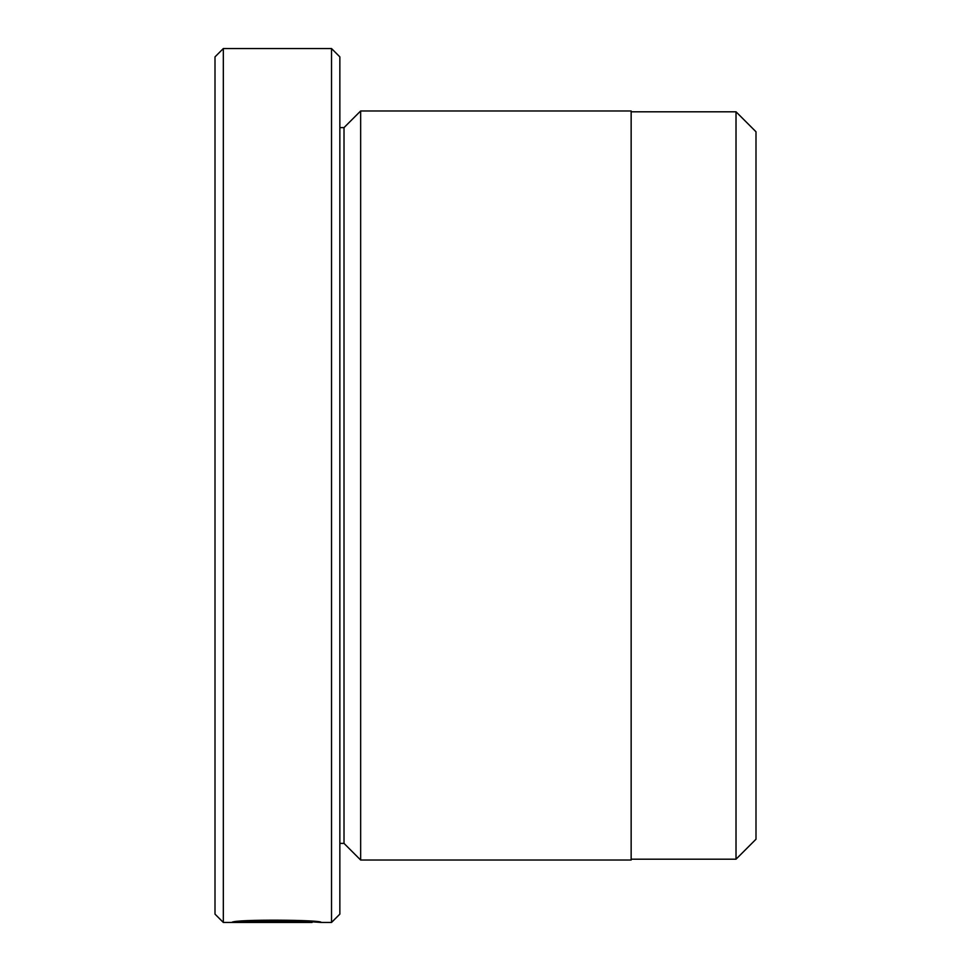 <?xml version="1.0" encoding="UTF-8"?>
<svg xmlns="http://www.w3.org/2000/svg" width="971" height="971" viewBox="0 0 971 971"><rect width="100%" height="100%" fill="white"/><g stroke="black" fill="none" stroke-linecap="round" stroke-linejoin="round"><path stroke-width="1.46" d="M736.018 859.201L755.996 839.223L755.996 131.777L736.018 111.799L736.018 859.201L631.15 859.201M312.128 921.394L312.128 922.438C314.276 921.297 255.507 919.634 243.223 922.122L294.249 922.377L231.899 922.377C234.569 919.052 323.877 919.84 321.061 922.438L312.128 921.831M331.524 48.55L339.85 56.876L339.85 914.124L331.524 922.45L331.524 48.55L223.33 48.55L223.33 922.45L312.128 922.438M223.33 922.45L215.004 914.124L215.004 56.876L223.33 48.55M360.654 860.027L360.654 110.973L631.15 110.973L631.15 860.027L360.654 860.027L344.013 843.386L344.013 127.614L339.85 127.614M243.223 921.163L243.223 922.122M344.013 843.386L339.85 843.386M331.524 922.45L320.928 922.45M344.013 127.614L360.654 110.973M631.15 111.799L736.018 111.799"/></g></svg>
